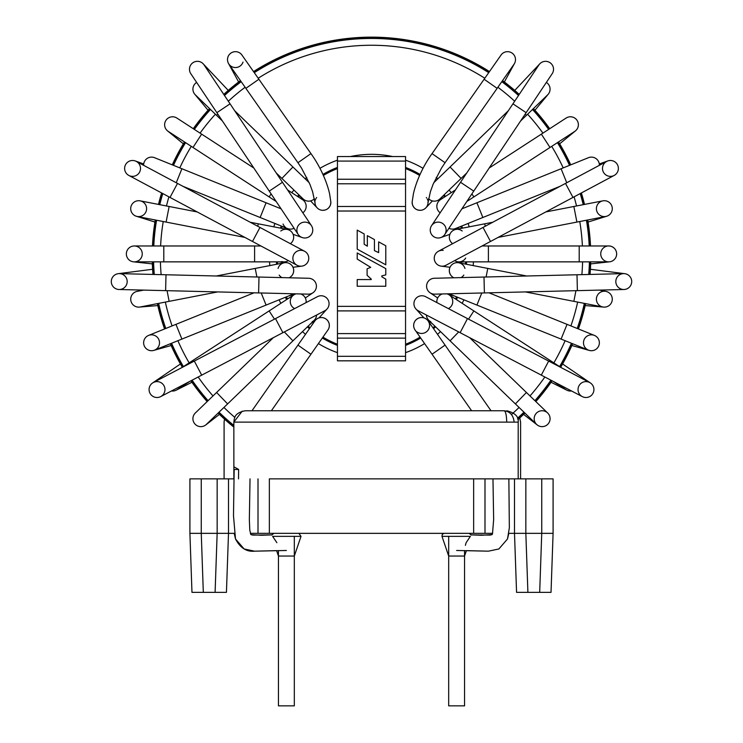 <?xml version="1.0" encoding="UTF-8"?>
<svg xmlns="http://www.w3.org/2000/svg" width="743" height="743" viewBox="0 0 743 743"><rect width="100%" height="100%" fill="white"/><g stroke="black" fill="none" stroke-linecap="round" stroke-linejoin="round"><path stroke-width="1.11" d="M448.679 536.344L448.679 705.85L464.561 705.85L464.561 550.582M278.439 550.582L278.439 705.85L294.321 705.85L294.321 536.344M247.066 410.768L245.153 410.768C233.757 413.08 234.472 418.55 233.841 422.117L233.878 478.863L228.5 478.863L228.5 533.344L228.5 478.863L228.5 533.344L226.439 592.357L228.5 533.344L217.16 533.344L217.151 478.863L189.911 478.863L189.911 533.344L191.973 592.357L203.313 592.357L191.973 592.357L189.911 533.344L189.911 478.863M226.439 592.357L228.5 533.344L217.151 533.344L215.098 592.357L226.439 592.357L228.5 533.344L226.439 592.357L228.5 533.344L234.184 533.344L235.503 538.963L244.131 548.975L254.589 551.176L276.6 550.628L278.439 556.043L294.321 556.043L301.017 536.344L298.862 533.344L301.017 536.344L272.607 536.344L276.879 542.687M251.06 534.672L261.434 535.276L271.743 534.886L252.889 535.099L250.902 534.607L250.382 533.344L258.007 533.344L258.007 478.863M258.007 533.344L492.618 533.344M269.356 533.344L269.356 478.863L518.187 478.863L518.196 422.117C518.893 416.712 515.103 412.922 506.837 410.768M484.993 478.863L484.993 533.344M514.5 478.863L514.5 533.344L514.5 478.863L553.089 478.863L553.089 533.344L541.74 533.344L539.687 592.357L516.561 592.357L514.5 533.344L516.561 592.357L514.5 533.344L514.5 478.863L514.5 533.344L516.561 592.357L514.5 533.344L508.816 533.344L507.497 538.963L498.869 548.975L488.411 551.176L466.4 550.628L464.561 556.043L448.679 556.043L441.983 536.344L470.393 536.344L466.121 542.687L465.387 545.362M527.901 592.357L525.84 533.344L541.74 533.344L541.74 478.863M525.849 533.344L514.5 533.344L525.84 533.344L525.849 478.863M553.089 478.863L553.089 533.344L551.027 592.357L553.089 533.344L551.027 592.357L553.089 533.344L551.027 592.357L539.687 592.357M553.089 533.344L541.749 533.344M203.313 592.357L215.098 592.357L203.313 592.357L201.26 533.344L189.911 533.344L191.973 592.357M228.5 478.863L217.151 478.863M201.26 478.863L201.26 533.344L217.151 533.344M201.251 533.344L189.911 533.344M337.452 168.587A94.203 94.203 0 0 0 323.4 175.422M301.834 199.254A7.941 7.941 0 0 1 302.54 199.663A7.941 7.941 0 0 0 301.834 199.254A7.941 7.941 0 0 1 302.838 212.786A7.941 7.941 0 0 0 304.324 201.242L299.596 195.558A94.203 94.203 0 0 0 298.417 196.988M282.21 226.411A94.203 94.203 0 0 0 281.578 228.342M277.455 261.861A94.203 94.203 0 0 0 277.613 264.071M286.426 296.856A94.203 94.203 0 0 0 287.476 299.011M308.15 326.14A94.203 94.203 0 0 0 310.054 327.821M322.936 337.127A94.203 94.203 0 0 0 337.452 344.25M405.548 344.25A94.203 94.203 0 0 0 420.064 337.127M432.946 327.821A94.203 94.203 0 0 0 434.85 326.14M455.524 299.011A94.203 94.203 0 0 0 456.574 296.856M465.387 264.071A94.203 94.203 0 0 0 465.545 261.861M461.422 228.342A94.203 94.203 0 0 0 460.79 226.411M444.583 196.988A94.203 94.203 0 0 0 443.385 195.539L438.676 201.242A7.941 7.941 0 0 0 440.162 212.786A7.941 7.941 0 0 1 441.166 199.254A7.941 7.941 0 0 0 440.46 199.663A7.941 7.941 0 0 1 441.166 199.254M419.6 175.422A94.203 94.203 0 0 0 405.548 168.587M374.426 250.623L374.426 239.552L367.339 235.67L367.339 246.193L364.163 244.224L364.163 233.934L357.207 230.126L357.207 249.156L385.793 264.805L385.793 245.766L378.651 241.865L378.651 252.611L374.426 250.623M371.24 279.089L371.24 279.572L357.207 279.572L357.207 286.241L385.793 286.241L385.793 279.145L381.837 276.823L381.837 275.867L385.793 274.891L385.793 268.604L357.207 252.964L357.207 259.084L370.738 267.35L367.107 268.79L367.107 275.319L371.24 279.089M337.452 356.296L405.548 356.296L405.548 360.829L337.452 360.829L337.452 333.598L405.548 333.598L405.548 310.899L337.452 310.899L337.452 333.598M405.548 356.296L405.548 333.598M405.548 310.899L405.548 183.781L337.452 183.781L337.452 310.899M337.452 206.48L405.548 206.48M405.548 183.781L405.548 156.541L337.452 156.541L337.452 183.781M415.337 330.366A7.941 7.941 0 0 1 417.064 318.998A7.941 7.941 0 0 1 428.135 320.948L491.03 410.768L471.629 410.768L432.045 354.235L445.057 345.114M415.114 330.059A7.941 7.941 0 0 1 426.482 319.211A7.941 7.941 0 0 1 427.912 330.356A7.941 7.941 0 0 1 416.767 331.787A7.941 7.941 0 0 0 427.912 330.356A7.941 7.941 0 0 0 426.482 319.211A7.941 7.941 0 0 0 415.114 330.059L432.045 354.235M458.682 331.926L450.072 340.833L536.613 424.402A7.941 7.941 0 0 0 548.975 422.721A7.941 7.941 0 0 0 546.997 412.411A7.941 7.941 0 0 0 535.842 413.823A7.941 7.941 0 0 0 537.263 424.977L523.574 414.38M539.009 425.999A7.941 7.941 0 0 0 547.647 412.978A7.941 7.941 0 0 1 539.009 425.999A7.941 7.941 0 0 1 536.613 424.402M450.072 340.833L428.841 320.335A7.941 7.941 0 0 1 426.426 315.051M430.791 321.719A7.941 7.941 0 0 1 427.169 317.995A7.941 7.941 0 0 0 430.791 321.719M553.126 381.335L566.11 389.769A7.941 7.941 0 0 0 566.863 390.205L551.065 382.255M566.11 389.769A7.941 7.941 0 0 0 571.543 390.976A7.941 7.941 0 0 1 566.11 389.769M436.921 302.605A7.941 7.941 0 0 1 442.336 293.959M446.877 293.847A7.941 7.941 0 0 1 449.116 294.85L561.151 367.609M446.942 293.866A7.941 7.941 0 0 1 448.382 308.605A7.941 7.941 0 0 0 446.942 293.866L454.27 295.928M588.456 350.139A7.941 7.941 0 0 0 597.14 348.291A7.941 7.941 0 0 0 594.4 335.409A7.941 7.941 0 0 1 597.14 348.291A7.941 7.941 0 0 0 594.4 335.409L567.048 324.357L562.953 334.48L561.095 339.087L588.456 350.139A7.941 7.941 0 0 0 597.14 348.291A7.941 7.941 0 0 1 583.784 340.619A7.941 7.941 0 0 1 593.583 335.13M481.789 292.993L476.913 305.076L449.552 294.024A7.941 7.941 0 0 1 449.041 293.791A7.941 7.941 0 0 0 449.552 294.024A7.941 7.941 0 0 1 449.041 293.791M604.997 291.256A7.941 7.941 0 0 0 596.425 298.528A7.941 7.941 0 0 0 603.688 307.091A7.941 7.941 0 0 0 612.176 300.478A7.941 7.941 0 0 0 605.861 291.377A7.941 7.941 0 0 1 612.176 300.478A7.941 7.941 0 0 0 605.861 291.377L599.313 290.104M602.824 306.98A7.941 7.941 0 0 0 612.176 300.478A7.941 7.941 0 0 1 602.824 306.98L573.856 301.342L575.936 290.68M453.899 277.78A7.941 7.941 0 0 1 449.534 268.864A7.941 7.941 0 0 0 453.899 277.78A7.941 7.941 0 0 1 458.803 262.79L526.713 275.997M456.416 262.697A7.941 7.941 0 0 1 464.932 268.437A7.941 7.941 0 0 0 456.416 262.697L463.985 261.861M463.827 275.096A7.941 7.941 0 0 1 461.013 277.603A7.941 7.941 0 0 0 463.827 275.096M579.196 261.861L579.196 245.97L488.402 245.97L488.402 261.861L608.703 261.861A7.941 7.941 0 0 0 615.891 250.54A7.941 7.941 0 0 0 600.799 254.784A7.941 7.941 0 0 0 609.566 261.815L590.639 263.895M615.891 250.54A7.941 7.941 0 0 0 608.703 245.97A7.941 7.941 0 0 1 615.891 250.54A7.941 7.941 0 0 1 608.703 261.861M488.402 261.861L458.886 261.861A7.941 7.941 0 0 1 454.623 260.626A7.941 7.941 0 0 0 461.245 261.508A7.941 7.941 0 0 1 454.623 260.626M465.685 258.035A7.941 7.941 0 0 1 461.245 261.508A7.941 7.941 0 0 0 465.685 258.035M608.35 201.799A7.941 7.941 0 0 0 596.759 211.021A7.941 7.941 0 0 0 612.232 209.554A7.941 7.941 0 0 0 602.824 200.861A7.941 7.941 0 0 1 612.176 209.99A7.941 7.941 0 0 1 605.861 216.454A7.941 7.941 0 0 0 608.35 201.799M452.626 243.676A7.941 7.941 0 0 1 451.001 232.383A7.941 7.941 0 0 0 452.626 243.676A7.941 7.941 0 0 1 455.765 229.448L492.748 222.259M453.518 230.246A7.941 7.941 0 0 1 462.211 231.008A7.941 7.941 0 0 0 453.518 230.246L460.223 226.643M590.834 157.135A7.941 7.941 0 0 0 588.456 157.692A7.941 7.941 0 0 1 599.369 165.327A7.941 7.941 0 0 0 587.667 158.064M566.751 182.75L561.095 168.745L476.913 202.765L482.857 217.495L455.505 228.547A7.941 7.941 0 0 1 448.93 228.268A7.941 7.941 0 0 0 455.505 228.547A7.941 7.941 0 0 1 448.93 228.268M471.898 193.886L473.867 196.914L574.757 131.39A7.941 7.941 0 0 0 576.596 119.725A7.941 7.941 0 0 0 565.451 118.546A7.941 7.941 0 0 1 566.11 118.063A7.941 7.941 0 0 0 565.451 118.546M574.757 131.39A7.941 7.941 0 0 0 577.097 120.403A7.941 7.941 0 0 0 566.11 118.063A7.941 7.941 0 0 1 577.097 120.403A7.941 7.941 0 0 1 574.757 131.39M520.592 120.988L547.647 94.863A7.941 7.941 0 0 0 546.356 82.417A7.941 7.941 0 0 1 547.647 94.863A7.941 7.941 0 0 0 546.356 82.417M508.323 110.744L450.072 166.999L461.106 178.431L439.884 198.929A7.941 7.941 0 0 1 428.618 198.697A7.941 7.941 0 0 0 439.884 198.929A7.941 7.941 0 0 1 428.618 198.697M514.063 64.167A7.941 7.941 0 0 0 512.113 53.106A7.941 7.941 0 0 0 501.042 55.056A7.941 7.941 0 0 1 512.113 53.106A7.941 7.941 0 0 1 514.063 64.167L497.132 88.343L484.12 79.232L501.042 55.056M428.014 202.755A7.941 7.941 0 0 1 421.123 210.26A7.941 7.941 0 0 1 412.142 202.04A7.941 7.941 0 0 0 412.142 202.077A7.941 7.941 0 0 1 412.142 202.04M426.352 197.517A7.941 7.941 0 0 1 426.696 197.991A7.941 7.941 0 0 0 426.352 197.517M427.299 199.068A7.941 7.941 0 0 1 427.736 200.266A7.941 7.941 0 0 0 427.299 199.068M427.987 201.604A7.941 7.941 0 0 1 428.024 202.542A7.941 7.941 0 0 0 427.987 201.604M428.014 202.783A7.941 7.941 0 0 1 425.86 207.836A7.941 7.941 0 0 0 428.014 202.783L430.411 191.675L433.076 184.329L441.453 168.159L445.057 162.717L432.045 153.606L484.12 79.232M514.741 90.405L539.799 63.824A7.941 7.941 0 0 0 538.972 64.855A7.941 7.941 0 0 1 545.111 61.344A7.941 7.941 0 0 0 538.972 64.855L512.939 103.834L526.146 112.667L552.188 73.687A7.941 7.941 0 0 0 545.111 61.344A7.941 7.941 0 0 1 552.188 73.687A7.941 7.941 0 0 0 545.111 61.344M460.539 182.286L473.746 191.118L444.788 234.472A7.941 7.941 0 0 1 430.671 232.661A7.941 7.941 0 0 1 431.572 225.649L512.939 103.834M430.671 232.661A7.941 7.941 0 0 1 435.5 222.584A7.941 7.941 0 0 1 445.661 227.386A7.941 7.941 0 0 1 440.859 237.537A7.941 7.941 0 0 0 445.661 227.386A7.941 7.941 0 0 0 435.5 222.584A7.941 7.941 0 0 0 430.671 232.661M599.295 163.971L607.755 160.943A7.941 7.941 0 0 0 602.954 171.104A7.941 7.941 0 0 0 613.114 175.905M617.888 165.68A7.941 7.941 0 0 0 606.697 161.417A7.941 7.941 0 0 1 617.888 165.68A7.941 7.941 0 0 1 614.182 175.432A7.941 7.941 0 0 0 617.888 165.68M483.024 227.451L490.51 241.466L445.93 265.27A7.941 7.941 0 0 1 435.76 262.92A7.941 7.941 0 0 1 438.444 251.245L606.697 161.417M435.76 262.92A7.941 7.941 0 0 1 443.2 250.382A7.941 7.941 0 0 0 435.76 262.92M590.388 269.272L624.77 273.684A7.941 7.941 0 0 0 615.882 280.548A7.941 7.941 0 0 0 622.745 289.436M628.801 287.699A7.941 7.941 0 0 0 623.572 273.619A7.941 7.941 0 0 1 628.801 287.699A7.941 7.941 0 0 1 623.953 289.501A7.941 7.941 0 0 0 628.801 287.699M483.999 277.046L484.39 292.928L434.729 294.144A7.941 7.941 0 0 1 426.956 283.798A7.941 7.941 0 0 1 434.33 278.263A7.941 7.941 0 0 0 429.798 292.584A7.941 7.941 0 0 1 434.339 278.263L623.563 273.619M581.76 396.298A7.941 7.941 0 0 0 582.298 396.604A7.941 7.941 0 0 1 581.76 396.298A7.941 7.941 0 0 0 592.617 393.92A7.941 7.941 0 0 0 590.471 383.007A7.941 7.941 0 0 0 579.419 385.069A7.941 7.941 0 0 0 581.5 396.121L581.5 396.121M582.298 396.604A7.941 7.941 0 0 0 593.025 393.233A7.941 7.941 0 0 0 589.636 382.506A7.941 7.941 0 0 1 593.025 393.233A7.941 7.941 0 0 1 582.298 396.604L541.294 375.15L548.668 361.07L589.663 382.524M418.736 311.001A7.941 7.941 0 0 1 414.845 299.996A7.941 7.941 0 0 1 425.581 296.671M297.943 345.114L251.97 410.768L271.371 410.768L310.955 354.235L297.943 345.114L314.865 320.948A7.941 7.941 0 0 1 325.936 318.998A7.941 7.941 0 0 1 327.663 330.366M316.518 319.211A7.941 7.941 0 0 1 327.886 330.059A7.941 7.941 0 0 0 316.518 319.211L310.49 323.874M219.426 414.38L205.737 424.977A7.941 7.941 0 0 0 206.387 424.402A7.941 7.941 0 0 1 203.991 425.999A7.941 7.941 0 0 0 206.387 424.402L227.618 403.904L216.584 392.48L195.353 412.978A7.941 7.941 0 0 0 203.991 425.999A7.941 7.941 0 0 1 195.353 412.978M316.574 315.051A7.941 7.941 0 0 1 314.159 320.335L227.618 403.904M315.831 317.995A7.941 7.941 0 0 1 312.209 321.719A7.941 7.941 0 0 0 315.831 317.995M171.457 390.976A7.941 7.941 0 0 0 176.89 389.769A7.941 7.941 0 0 1 171.457 390.976A7.941 7.941 0 0 0 176.89 389.769L189.874 381.335M274.473 319.146L269.133 310.918L293.884 294.85A7.941 7.941 0 0 1 296.123 293.847M300.664 293.959A7.941 7.941 0 0 1 306.079 302.605M294.618 308.605A7.941 7.941 0 0 1 296.058 293.866A7.941 7.941 0 0 0 294.618 308.605M171.15 345.523L153.727 350.417A7.941 7.941 0 0 0 159.216 340.619A7.941 7.941 0 0 0 149.417 335.13M145.86 348.291A7.941 7.941 0 0 0 154.544 350.139A7.941 7.941 0 0 1 145.86 348.291A7.941 7.941 0 0 1 148.6 335.409A7.941 7.941 0 0 0 145.86 348.291M293.959 293.791A7.941 7.941 0 0 1 291.126 294.572A7.941 7.941 0 0 0 293.959 293.791A7.941 7.941 0 0 1 293.448 294.024L154.544 350.139M143.687 290.104L137.139 291.377A7.941 7.941 0 0 0 130.824 300.478A7.941 7.941 0 0 0 139.312 307.091L157.813 305.568M130.824 300.478A7.941 7.941 0 0 0 140.176 306.98A7.941 7.941 0 0 1 130.824 300.478A7.941 7.941 0 0 1 137.139 291.377A7.941 7.941 0 0 0 130.824 300.478M256.902 276.99L255.23 268.427L284.197 262.79A7.941 7.941 0 0 1 289.101 277.78A7.941 7.941 0 0 0 293.466 268.864A7.941 7.941 0 0 1 289.101 277.78M281.987 277.603A7.941 7.941 0 0 1 279.173 275.096A7.941 7.941 0 0 0 281.987 277.603M278.068 268.437A7.941 7.941 0 0 1 286.584 262.697A7.941 7.941 0 0 0 278.068 268.437M152.361 263.895L133.434 261.815A7.941 7.941 0 0 0 142.201 254.784A7.941 7.941 0 0 0 135.17 246.017M127.109 250.54A7.941 7.941 0 0 0 134.297 261.861A7.941 7.941 0 0 1 127.109 250.54A7.941 7.941 0 0 1 134.297 245.97A7.941 7.941 0 0 0 127.109 250.54M288.377 260.626A7.941 7.941 0 0 1 281.755 261.508A7.941 7.941 0 0 0 288.377 260.626A7.941 7.941 0 0 1 284.114 261.861L134.297 261.861M134.65 201.799A7.941 7.941 0 0 0 136.294 216.241A7.941 7.941 0 0 0 146.241 211.021A7.941 7.941 0 0 0 134.65 201.799A7.941 7.941 0 0 0 137.139 216.454A7.941 7.941 0 0 1 134.65 201.799A7.941 7.941 0 0 1 140.176 200.861A7.941 7.941 0 0 0 134.65 201.799M257.784 226.281L258.267 223.81L287.235 229.448A7.941 7.941 0 0 1 290.374 243.676M280.789 231.008A7.941 7.941 0 0 1 289.482 230.246A7.941 7.941 0 0 0 280.789 231.008M155.333 158.064A7.941 7.941 0 0 0 143.631 165.327A7.941 7.941 0 0 1 154.544 157.692A7.941 7.941 0 0 0 152.166 157.135M294.07 228.268A7.941 7.941 0 0 1 287.495 228.547A7.941 7.941 0 0 0 294.07 228.268A7.941 7.941 0 0 1 287.495 228.547L182.824 186.261M285.451 227.33A7.941 7.941 0 0 1 283.055 224.014A7.941 7.941 0 0 0 285.451 227.33M177.549 118.546A7.941 7.941 0 0 0 176.89 118.063A7.941 7.941 0 0 1 177.549 118.546A7.941 7.941 0 0 0 165.903 120.403A7.941 7.941 0 0 0 168.243 131.39A7.941 7.941 0 0 1 167.537 130.879L183.354 143.817M196.644 82.417A7.941 7.941 0 0 0 195.353 94.863A7.941 7.941 0 0 1 196.644 82.417A7.941 7.941 0 0 0 195.353 94.863L216.584 115.36L217.801 114.088M314.382 198.697A7.941 7.941 0 0 1 303.116 198.929A7.941 7.941 0 0 0 314.382 198.697A7.941 7.941 0 0 1 303.116 198.929L276.238 172.97M242.413 55.799A7.941 7.941 0 0 0 231.63 52.651A7.941 7.941 0 0 0 236.19 67.52A7.941 7.941 0 0 0 243.007 62.068M241.958 55.056A7.941 7.941 0 0 0 230.887 53.106A7.941 7.941 0 0 0 228.937 64.167A7.941 7.941 0 0 1 230.887 53.106A7.941 7.941 0 0 1 241.958 55.056L258.88 79.232L245.868 88.343L228.937 64.167M330.858 202.05A7.941 7.941 0 0 1 330.858 202.077A7.941 7.941 0 0 0 330.858 202.05A7.941 7.941 0 0 1 321.877 210.26A7.941 7.941 0 0 1 314.986 202.755M330.867 202.384A7.941 7.941 0 0 1 330.561 204.548A7.941 7.941 0 0 0 330.867 202.384M317.14 207.836A7.941 7.941 0 0 1 314.986 202.783A7.941 7.941 0 0 0 317.14 207.836L310.602 200.907M314.976 202.542A7.941 7.941 0 0 1 315.013 201.604A7.941 7.941 0 0 0 314.976 202.542M315.264 200.266A7.941 7.941 0 0 1 315.859 198.743A7.941 7.941 0 0 0 315.264 200.266M316.304 197.991A7.941 7.941 0 0 1 316.648 197.517A7.941 7.941 0 0 0 316.304 197.991M197.889 61.344A7.941 7.941 0 0 1 204.028 64.855A7.941 7.941 0 0 0 190.524 65.319A7.941 7.941 0 0 0 190.812 73.687A7.941 7.941 0 0 1 197.889 61.344A7.941 7.941 0 0 0 190.812 73.687L216.854 112.667L230.061 103.834L204.028 64.855A7.941 7.941 0 0 0 203.201 63.824L228.259 90.405M269.254 191.118L282.461 182.286L311.428 225.649A7.941 7.941 0 0 1 305.828 237.936A7.941 7.941 0 0 1 298.212 234.472L216.854 112.667M302.141 237.537A7.941 7.941 0 0 1 297.339 227.386A7.941 7.941 0 0 1 307.5 222.584A7.941 7.941 0 0 1 312.329 232.661A7.941 7.941 0 0 0 307.5 222.584A7.941 7.941 0 0 0 297.339 227.386A7.941 7.941 0 0 0 302.141 237.537L293.095 234.305M125.112 165.68A7.941 7.941 0 0 0 128.818 175.432A7.941 7.941 0 0 1 125.112 165.68A7.941 7.941 0 0 0 128.818 175.432L170.008 197.424L173.24 191.378L177.493 183.41L136.303 161.417A7.941 7.941 0 0 0 125.112 165.68A7.941 7.941 0 0 1 136.303 161.417M129.886 175.905A7.941 7.941 0 0 0 140.046 171.104A7.941 7.941 0 0 0 135.245 160.943L143.705 163.971M292.937 267.276L301.825 266.143A7.941 7.941 0 0 1 293.002 256.827A7.941 7.941 0 0 1 304.556 251.245A7.941 7.941 0 0 1 307.24 262.92A7.941 7.941 0 0 1 297.07 265.27L170.008 197.424M252.49 241.466L259.976 227.451L304.556 251.245A7.941 7.941 0 0 1 307.24 262.92A7.941 7.941 0 0 0 304.556 251.245A7.941 7.941 0 0 0 293.002 256.827A7.941 7.941 0 0 0 301.825 266.143M120.255 289.436A7.941 7.941 0 0 0 127.118 280.548A7.941 7.941 0 0 0 118.23 273.684L152.612 269.272M114.199 287.699A7.941 7.941 0 0 0 119.047 289.501A7.941 7.941 0 0 1 111.794 278.792A7.941 7.941 0 0 1 119.428 273.619A7.941 7.941 0 0 0 114.199 287.699M258.61 292.928L259.001 277.046L308.661 278.263A7.941 7.941 0 0 1 313.202 292.584A7.941 7.941 0 0 1 308.271 294.144L119.047 289.501M161.5 396.121A7.941 7.941 0 0 0 163.581 385.069A7.941 7.941 0 0 0 152.529 383.007A7.941 7.941 0 0 0 150.383 393.92A7.941 7.941 0 0 0 161.24 396.298A7.941 7.941 0 0 1 160.702 396.604A7.941 7.941 0 0 0 161.24 396.298M153.364 382.506A7.941 7.941 0 0 0 149.975 393.233A7.941 7.941 0 0 0 160.702 396.604A7.941 7.941 0 0 1 149.975 393.233A7.941 7.941 0 0 1 153.364 382.506M317.419 296.671A7.941 7.941 0 0 1 328.155 299.996A7.941 7.941 0 0 1 324.264 311.001M590.295 245.97A219.046 219.046 0 0 0 587.499 220.021M584.286 204.464A219.046 219.046 0 0 0 581.175 193.059M570.522 164.937A219.046 219.046 0 0 0 558.327 142.071M549.541 128.827A219.046 219.046 0 0 0 533.27 108.738M519.116 94.593A219.046 219.046 0 0 0 502.417 80.801M489.34 71.774A219.046 219.046 0 0 0 253.66 71.774M240.583 80.801A219.046 219.046 0 0 0 223.884 94.593M209.73 108.738A219.046 219.046 0 0 0 193.459 128.827M184.673 142.071A219.046 219.046 0 0 0 172.478 164.937M161.825 193.059A219.046 219.046 0 0 0 158.714 204.464M155.501 220.021A219.046 219.046 0 0 0 152.705 245.97M152.529 261.861A219.046 219.046 0 0 0 153.197 274.446M157.6 303.59A219.046 219.046 0 0 0 164.788 328.87M170.584 343.665A219.046 219.046 0 0 0 182.518 367.172M191.118 380.685A219.046 219.046 0 0 0 207.325 401.415M218.266 412.941A219.046 219.046 0 0 0 233.878 426.826M517.852 419.396A219.046 219.046 0 0 0 524.734 412.941M535.675 401.415A219.046 219.046 0 0 0 551.882 380.685M560.482 367.172A219.046 219.046 0 0 0 572.416 343.665M578.212 328.87A219.046 219.046 0 0 0 585.4 303.59M589.803 274.446A219.046 219.046 0 0 0 590.471 261.861M590.518 245.97A219.269 219.269 0 0 0 587.722 219.984M584.509 204.418A219.269 219.269 0 0 0 581.379 192.948M570.735 164.853A219.269 219.269 0 0 0 558.513 141.941M549.736 128.697A219.269 219.269 0 0 0 533.437 108.58M519.246 94.398A219.269 219.269 0 0 0 502.547 80.615M489.47 71.588A219.269 219.269 0 0 0 253.53 71.588M240.453 80.615A219.269 219.269 0 0 0 223.754 94.398M209.563 108.58A219.269 219.269 0 0 0 193.264 128.697M184.487 141.941A219.269 219.269 0 0 0 172.265 164.853M161.621 192.948A219.269 219.269 0 0 0 158.491 204.418M155.278 219.984A219.269 219.269 0 0 0 152.482 245.97M152.296 261.861A219.269 219.269 0 0 0 152.974 274.436M157.377 303.636A219.269 219.269 0 0 0 164.574 328.954M170.37 343.749A219.269 219.269 0 0 0 182.332 367.293M190.923 380.797A219.269 219.269 0 0 0 207.158 401.573M218.098 413.099A219.269 219.269 0 0 0 233.878 427.123M517.908 419.646A219.269 219.269 0 0 0 524.902 413.099M535.842 401.573A219.269 219.269 0 0 0 552.077 380.797M560.668 367.293A219.269 219.269 0 0 0 572.63 343.749M578.425 328.954A219.269 219.269 0 0 0 585.623 303.636M590.026 274.436A219.269 219.269 0 0 0 590.704 261.861M286.38 550.479L254.589 551.176C246.602 552.021 240.24 547.944 235.503 538.963L233.488 515.735L234.175 469.446L238.624 469.446L238.522 478.863M238.624 469.446L234.175 466.938M246.5 410.768L504.274 410.768C510.125 411.566 513.413 415.346 514.119 422.117L506.717 422.117C506.54 415.346 505.723 411.566 504.274 410.768M520.555 422.117L519.775 417.956L520.592 422.117L520.592 478.863M471.303 535.062L469.102 533.344L471.257 534.895M473.644 533.344L473.644 478.863M337.452 167.435A95.271 95.271 0 0 0 322.954 174.438M298.844 194.796A95.271 95.271 0 0 0 297.516 196.393M281.216 226.011A95.271 95.271 0 0 0 280.52 228.138M276.387 261.861A95.271 95.271 0 0 0 276.554 264.276M285.423 297.265A95.271 95.271 0 0 0 286.575 299.596M307.379 326.883A95.271 95.271 0 0 0 309.441 328.703M322.313 338.009A95.271 95.271 0 0 0 337.452 345.393M392.601 156.541A102.079 102.079 0 0 0 350.399 156.541M337.452 160.182A102.079 102.079 0 0 0 319.954 168.308M306.794 177.466A102.079 102.079 0 0 0 305.178 178.822M293.931 190.059A102.079 102.079 0 0 0 291.776 192.669M274.891 223.457A102.079 102.079 0 0 0 273.805 226.838M269.57 261.861A102.079 102.079 0 0 0 269.83 265.585M279.108 299.819A102.079 102.079 0 0 0 280.835 303.32M302.475 331.619A102.079 102.079 0 0 0 305.512 334.304M318.403 343.6A102.079 102.079 0 0 0 337.452 352.656M405.548 352.656A102.079 102.079 0 0 0 424.597 343.6M437.488 334.304A102.079 102.079 0 0 0 440.525 331.619M462.165 303.32A102.079 102.079 0 0 0 463.892 299.819M473.17 265.585A102.079 102.079 0 0 0 473.43 261.861M469.195 226.838A102.079 102.079 0 0 0 468.109 223.457M451.224 192.669A102.079 102.079 0 0 0 449.069 190.059M437.822 178.822A102.079 102.079 0 0 0 436.206 177.466M423.046 168.308A102.079 102.079 0 0 0 405.548 160.182M405.548 345.393A95.271 95.271 0 0 0 420.687 338.009M433.559 328.703A95.271 95.271 0 0 0 435.621 326.883M456.425 299.596A95.271 95.271 0 0 0 457.577 297.265M466.446 264.276A95.271 95.271 0 0 0 466.613 261.861M462.48 228.138A95.271 95.271 0 0 0 461.784 226.011M445.484 196.393A95.271 95.271 0 0 0 444.156 194.796M420.046 174.438A95.271 95.271 0 0 0 405.548 167.435M254.273 72.656A217.968 217.968 0 0 1 371.5 38.45A217.968 217.968 0 0 1 372.875 38.45A217.968 217.968 0 0 1 488.727 72.656M501.804 81.684A217.968 217.968 0 0 1 518.512 95.494M532.499 109.481A217.968 217.968 0 0 1 548.64 129.412M557.426 142.647A217.968 217.968 0 0 1 569.528 165.336M580.209 193.57A217.968 217.968 0 0 1 583.236 204.669M586.441 220.234A217.968 217.968 0 0 1 589.218 245.97M589.403 261.861A217.968 217.968 0 0 1 588.716 274.473M584.351 303.385A217.968 217.968 0 0 1 577.218 328.462M571.423 343.257A217.968 217.968 0 0 1 559.581 366.587M550.925 380.184A217.968 217.968 0 0 1 534.904 400.672M523.964 412.198A217.968 217.968 0 0 1 517.509 418.263M233.878 425.451A217.968 217.968 0 0 1 219.036 412.198M208.096 400.672A217.968 217.968 0 0 1 192.075 380.184M183.419 366.587A217.968 217.968 0 0 1 171.577 343.257M165.782 328.462A217.968 217.968 0 0 1 158.649 303.385M154.284 274.473A217.968 217.968 0 0 1 153.597 261.861M153.782 245.97A217.968 217.968 0 0 1 156.559 220.234M159.764 204.669A217.968 217.968 0 0 1 162.791 193.57M173.472 165.336A217.968 217.968 0 0 1 185.574 142.647M194.36 129.412A217.968 217.968 0 0 1 210.501 109.481M224.488 95.494A217.968 217.968 0 0 1 241.196 81.684M234.853 417.408A211.161 211.161 0 0 1 223.94 407.461M213 395.935A211.161 211.161 0 0 1 198.158 377.007M189.14 362.872A211.161 211.161 0 0 1 177.893 340.712M172.097 325.908A211.161 211.161 0 0 1 165.336 302.085M161.129 274.641A211.161 211.161 0 0 1 160.414 261.861M160.599 245.97A211.161 211.161 0 0 1 163.237 221.525M166.451 205.969A211.161 211.161 0 0 1 168.921 196.839M179.787 167.89A211.161 211.161 0 0 1 191.285 146.362M200.071 133.118A211.161 211.161 0 0 1 215.396 114.218M228.315 101.224A211.161 211.161 0 0 1 245.106 87.265M258.183 78.238A211.161 211.161 0 0 1 484.817 78.238M497.894 87.265A211.161 211.161 0 0 1 514.685 101.224M527.604 114.218A211.161 211.161 0 0 1 542.929 133.118M551.715 146.362A211.161 211.161 0 0 1 563.213 167.89M574.079 196.839A211.161 211.161 0 0 1 576.549 205.969M579.763 221.525A211.161 211.161 0 0 1 582.401 245.97M582.586 261.861A211.161 211.161 0 0 1 581.871 274.641M577.664 302.085A211.161 211.161 0 0 1 570.903 325.908M565.107 340.712A211.161 211.161 0 0 1 553.86 362.872M544.842 377.007A211.161 211.161 0 0 1 530 395.935M519.06 407.461A211.161 211.161 0 0 1 511.425 414.566M405.548 338.13L337.452 338.13M337.452 306.357L405.548 306.357M405.548 211.021L337.452 211.021M337.452 179.239L405.548 179.239M405.548 161.082L337.452 161.082M515.382 403.904L526.415 392.48L547.647 412.978M549.328 361.423L550.015 360.374M468.527 319.146L473.867 310.918M486.098 276.99L487.77 268.427M498.126 237.398L576.893 222.083L573.856 206.489L602.824 200.861M485.216 226.281L484.733 223.81M550.015 147.467L541.359 134.139L566.11 118.063M440.162 212.786A7.941 7.941 0 0 1 438.676 201.242M526.415 115.36L525.199 114.088M490.51 241.466L572.992 197.424L565.507 183.41M484.39 292.928L577.385 290.643L576.995 274.761M541.313 375.131L460.121 332.678L467.496 318.598L548.668 361.07M460.14 332.66L418.188 310.741M284.318 331.926L292.928 340.833M269.133 310.918L192.985 360.374L193.672 361.423M254.022 292.816L175.952 324.357L181.905 339.087M261.211 292.993L266.087 305.076M167.064 290.68L169.144 301.342L140.176 306.98M254.598 261.861L254.598 245.97L163.804 245.97L163.804 261.861M197.201 211.941L169.144 206.489L166.107 222.083L137.139 216.454M260.143 217.495L266.087 202.765L181.905 168.745L176.249 182.75M176.89 118.063A7.941 7.941 0 0 0 165.903 120.403A7.941 7.941 0 0 0 168.243 131.39L192.985 147.467L201.641 134.139L176.89 118.063M271.102 193.886L269.133 196.914L192.985 147.467M304.324 201.242A7.941 7.941 0 0 1 302.838 212.786M234.677 110.744L292.928 166.999L281.894 178.431M258.88 79.232L310.955 153.606L297.943 162.717L245.868 88.343M259.001 277.046L166.005 274.761L165.615 290.643M282.86 332.66L275.504 318.598L194.332 361.07L201.687 375.131M518.159 422.117L514.119 422.117M506.717 422.117L233.915 422.117M432.51 323.874L426.482 319.221M469.669 337.675L526.415 392.48M571.85 345.523L589.273 350.417M476.913 305.076L561.095 339.087M488.978 292.816L567.048 324.357M585.187 305.568L603.688 307.091M525.375 291.925L573.856 301.342M579.196 245.97L608.703 245.97M488.402 245.97L482.068 245.97M588.057 222.046L606.706 216.241M576.893 222.083L605.861 216.454M545.799 211.941L573.856 206.489M561.095 168.745L588.456 157.692M482.857 217.495L560.176 186.261M476.913 202.765L461.923 208.82M559.646 143.817L575.463 130.879M489.163 168.029L541.359 134.139M473.867 196.914L466.818 201.492M455.422 189.948L440.46 199.663M534.932 110.243L548.241 94.222M461.106 178.431L466.762 172.97M450.072 166.999L433.717 182.787M504.358 81.981L514.518 63.434M445.057 162.717L497.132 88.343M432.045 153.606C423.844 164.974 416.498 180.085 413.414 193.774L412.142 202.04L412.439 204.548C413.907 208.588 416.804 210.492 421.123 210.26M424.002 317.92L416.201 309.264M432.398 200.907L425.86 207.836M473.746 191.118L526.146 112.667M449.905 234.305L440.859 237.537M572.992 197.424L614.182 175.432M450.063 267.276L441.175 266.143M577.385 290.643L623.953 289.501M437.683 297.971L430.058 292.761M562.581 363.977L590.453 382.998M467.496 318.598L425.553 296.661M492.107 534.588L481.566 535.276L471.257 534.886L490.111 535.099L492.098 534.607L492.498 533.725L493.649 519.589L492.971 478.863M456.62 550.479L488.411 551.176L498.869 548.975L507.497 538.963L509.345 527.781L508.862 478.863M310.955 354.235L327.886 330.059M273.331 337.675L216.584 392.48M191.935 382.255L176.137 390.205M192.985 360.374L181.849 367.609M288.73 295.928L296.058 293.866M175.952 324.357L148.6 335.409M255.23 268.427L216.287 275.997M217.625 291.925L169.144 301.342M279.015 261.861L286.584 262.697M163.804 245.97L134.297 245.97M254.598 245.97L260.932 245.97M154.943 222.046L136.294 216.241M169.144 206.489L140.176 200.861M258.267 223.81L250.252 222.259M244.874 237.398L166.107 222.083M282.777 226.643L289.482 230.246M181.905 168.745L154.544 157.692M266.087 202.765L281.077 208.82M253.837 168.029L201.641 134.139M287.578 189.948L302.54 199.663M269.133 196.914L276.182 201.492M208.068 110.243L194.759 94.222M222.408 120.988L216.584 115.36M292.928 166.999L309.283 182.787M238.642 81.981L228.482 63.434M310.955 153.606C319.156 164.974 326.502 180.085 329.586 193.774L330.858 202.04L330.561 204.548C329.093 208.588 326.196 210.492 321.877 210.26M297.943 162.717L301.547 168.159L309.924 184.329L312.589 191.675L314.986 202.793M282.461 182.286L230.061 103.834M259.976 227.451L177.493 183.41M166.005 274.761L119.437 273.619M305.317 297.971L312.942 292.761M180.419 363.977L152.547 382.998M194.332 361.07L153.337 382.524M324.812 310.741L160.711 396.604M275.504 318.598L317.447 296.661M318.998 317.92L326.799 309.264M250.874 534.579L249.797 530.261L249.351 519.589L250.029 478.863M224.089 478.863L224.089 422.117M224.08 422.117L224.488 419.098M233.831 422.117L242.199 411.167M251.236 410.768L259.939 410.768M271.743 534.895L273.898 533.344L271.697 535.062M441.983 536.344L442.28 534.31L444.138 533.344"/></g></svg>
